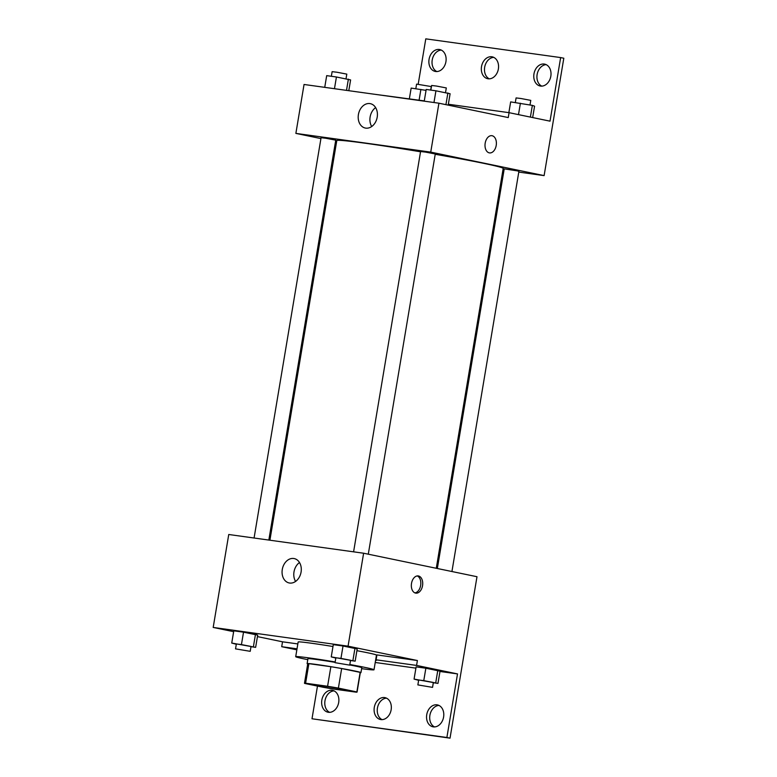 <?xml version="1.0" encoding="UTF-8"?>
<svg xmlns="http://www.w3.org/2000/svg" width="777" height="777" viewBox="0 0 777 777"><rect width="100%" height="100%" fill="white"/><g stroke="black" fill="none" stroke-linecap="round" stroke-linejoin="round"><path stroke-width="1.17" d="M345.755 689.762A19.852 0.651 9.5 0 1 350.34 690.957A19.852 0.651 9.5 0 1 330.662 688.325A19.852 0.651 9.5 0 1 311.188 684.401A19.852 0.651 9.5 0 1 324.116 685.945A19.852 0.651 9.5 0 1 345.755 689.762M327.583 686.266L305.604 683.216A26.661 0.874 9.5 0 0 304.477 683.284A26.661 0.874 9.5 0 0 304.671 683.42L323.145 687.256A26.661 0.874 9.5 0 0 333.945 689.092L355.934 692.142A26.661 0.874 9.5 0 0 357.061 692.084A26.661 0.874 9.5 0 0 356.866 691.938L338.383 688.101A26.661 0.874 9.5 0 0 327.583 686.266L330.866 666.705L308.877 663.655L305.604 683.216M356.866 691.938L360.139 672.367L341.657 668.541L338.383 688.101M360.139 672.367A26.661 0.874 9.5 0 1 360.334 672.513L357.061 692.084M304.477 683.284L307.75 663.713A26.661 0.874 9.5 0 1 308.877 663.655M330.866 666.705A26.661 0.874 9.5 0 1 341.657 668.541M360.305 672.707A27.292 0.894 -170.5 0 0 360.955 672.62A27.292 0.894 -170.5 0 0 334.188 667.229A27.292 0.894 -170.5 0 0 307.119 663.607A27.292 0.894 -170.5 0 0 307.721 663.908M307.119 663.607L307.945 658.721A27.292 0.894 9.5 0 1 335.091 662.354M349.757 664.957A27.292 0.894 9.5 0 1 355.468 666.083A27.292 0.894 9.5 0 1 361.781 667.725L360.955 672.62M349.825 664.51A39.695 1.301 9.5 0 1 364.831 667.385A39.695 1.301 9.5 0 1 374.009 669.774A39.695 1.301 9.5 0 1 361.626 668.657M307.789 659.654A39.695 1.301 9.5 0 1 295.707 656.672A39.695 1.301 9.5 0 1 335.159 661.955M356.905 650.679A39.695 1.301 9.5 0 1 367.288 652.709A39.695 1.301 9.5 0 1 376.466 655.098L374.009 669.774M295.707 656.672L298.164 641.996A39.695 1.301 9.5 0 1 332.983 646.513M297.834 643.929L282.527 641.812L281.711 646.697L296.853 649.834M417.395 660.528L416.579 665.423L457.517 673.912L446.882 737.499L450.029 738.15L476.991 576.719L363.617 553.224L348.067 646.163L417.395 660.528L376.923 654.914L376.097 659.799A40.89 1.34 9.5 0 1 376.826 660.188A40.89 1.34 9.5 0 1 375.592 660.304M348.067 646.163L213.189 627.437L233.644 631.672M257.44 636.606L282.527 641.812M350.495 660.518L355.157 661.159L357.197 648.931L343.026 645.998L333.294 644.638L331.245 656.876L335.81 658.08M250.99 646.697L255.643 647.348L257.692 635.12L243.522 632.177L233.79 630.827L231.74 643.055L236.305 644.269M422.542 585.683A8.683 5.624 -82.1 0 1 415.841 593.142A8.683 5.624 -82.1 0 1 411.46 583.76A8.683 5.624 -82.1 0 1 418.22 575.932A8.683 5.624 -82.1 0 1 422.542 585.683M363.617 553.224L228.749 534.498L213.189 627.437M282.284 569.463A12.442 9.479 101.7 0 1 294.201 558.576A12.442 9.479 101.7 0 1 300.961 572.688A12.442 9.479 101.7 0 1 289.151 582.954A12.442 9.479 101.7 0 1 282.284 569.463M317.472 686.081L312.004 718.774L450.029 738.15M299.495 562.529A12.442 9.479 -78.3 0 0 293.997 571.891A12.442 9.479 -78.3 0 0 295.581 581.429M414.908 592.88A8.683 5.624 97.9 0 0 420.648 585.421A8.683 5.624 97.9 0 0 417.259 575.932M416.579 665.423L376.097 659.799M446.882 737.499L312.004 718.774M434.518 726.913A11.169 8.498 101.7 0 1 429.885 715.335A11.169 8.498 101.7 0 1 438.966 705.438M329.613 712.354A11.169 8.498 101.7 0 1 324.98 700.767A11.169 8.498 101.7 0 1 334.061 690.879M382.061 719.628A11.169 8.498 101.7 0 1 377.437 708.051A11.169 8.498 101.7 0 1 386.519 698.164M297.018 648.824L281.711 646.697M433.323 682.74L437.975 683.391L440.025 671.163L425.854 668.22L416.122 666.87L414.073 679.098L418.638 680.312M457.517 673.912L439.967 671.474M415.909 668.133L375.233 662.48M426.738 714.685A11.169 8.498 101.7 0 1 437.432 704.914A11.169 8.498 101.7 0 1 443.492 717.579A11.169 8.498 101.7 0 1 432.896 726.786A11.169 8.498 101.7 0 1 426.738 714.685M321.833 700.116A11.169 8.498 101.7 0 1 332.527 690.355A11.169 8.498 101.7 0 1 338.587 703.01A11.169 8.498 101.7 0 1 328.001 712.218A11.169 8.498 101.7 0 1 321.833 700.116M374.291 707.4A11.169 8.498 101.7 0 1 384.984 697.639A11.169 8.498 101.7 0 1 391.045 710.295A11.169 8.498 101.7 0 1 380.448 719.502A11.169 8.498 101.7 0 1 374.291 707.4M435.207 154.293A84.353 2.768 9.5 0 1 483.682 163.345A84.353 2.768 9.5 0 1 503.195 168.424L436.276 568.278M269.91 540.209L336.791 140.579A84.353 2.768 9.5 0 1 420.532 151.787M368.288 554.186L435.266 153.972L425.427 152.088L420.58 151.515L353.593 551.825M437.344 568.502L504.224 168.852L517.181 170.853L518.91 171.309L451.932 571.522M254.079 538.014L321.076 137.704L325.922 138.277L335.751 140.151L268.832 540.064M502.942 169.901L504.02 170.046M518.774 172.096L544.114 175.612L430.74 152.117L295.872 133.391L320.92 138.588M335.509 141.608L336.577 141.832M430.74 152.117L438.927 103.205L508.255 117.57L509.081 112.675L550.019 121.163L560.654 57.576L563.811 58.226L544.114 175.612M489.5 152.904A8.683 5.624 97.9 0 0 496.212 145.445A8.683 5.624 -82.1 0 1 489.51 152.904A8.683 5.624 -82.1 0 1 485.13 143.522A8.683 5.624 -82.1 0 1 491.899 135.693A8.683 5.624 -82.1 0 1 496.212 145.445A8.683 5.624 97.9 0 0 491.89 135.693M438.927 103.205L304.05 84.479L295.872 133.391M358.411 114.549A12.442 9.479 101.7 0 1 370.328 103.662A12.442 9.479 101.7 0 1 377.088 117.774A12.442 9.479 101.7 0 1 365.277 128.04A12.442 9.479 101.7 0 1 358.411 114.549M374.164 94.211L424.281 100.903M418.191 84.227L425.786 38.85L560.654 57.576M375.621 107.614A12.442 9.479 -78.3 0 0 370.124 116.977A12.442 9.479 -78.3 0 0 371.707 126.515M489.296 78.836A11.169 8.498 101.7 0 1 484.663 67.259A11.169 8.498 101.7 0 1 493.745 57.372M436.849 71.562A11.169 8.498 101.7 0 1 432.323 59.421A11.169 8.498 101.7 0 1 441.297 50.087M541.744 86.121A11.169 8.498 101.7 0 1 537.218 73.99A11.169 8.498 101.7 0 1 546.202 64.646M448.348 104.244L509.081 112.675M481.517 66.608A11.169 8.498 101.7 0 1 492.21 56.847A11.169 8.498 101.7 0 1 498.271 69.503A11.169 8.498 101.7 0 1 487.684 78.71A11.169 8.498 101.7 0 1 481.517 66.608M445.93 61.665A11.169 8.498 101.7 0 1 435.227 71.426A11.169 8.498 101.7 0 1 429.166 58.77A11.169 8.498 101.7 0 1 439.763 49.563A11.169 8.498 101.7 0 1 445.93 61.665M550.825 76.233A11.169 8.498 101.7 0 1 540.132 85.994A11.169 8.498 101.7 0 1 534.071 73.329A11.169 8.498 101.7 0 1 544.667 64.132A11.169 8.498 101.7 0 1 550.825 76.233M448.203 105.118L450.106 93.745L435.936 90.802L426.204 89.452L424.242 101.165M447.892 92.949L445.93 104.652M435.936 90.802L433.974 102.515M430.856 90.103L431.633 85.48L436.48 86.053L446.309 87.937L445.542 92.531M348.795 90.686L350.602 79.924L336.431 76.991L326.69 75.641L324.737 87.345M348.378 79.137L346.503 90.365M336.431 76.991L334.469 88.695M331.352 76.282L332.129 71.659L336.975 72.242L346.804 74.116L346.037 78.71M532.663 117.57L534.566 106.187L532.352 105.39L510.664 101.894L508.867 112.646M532.352 105.39L530.39 117.094M520.396 103.244L518.492 114.627M515.316 102.545L516.093 97.921L520.94 98.504L530.778 100.379L530.001 104.973M426.049 90.365L411.159 88.083L409.353 98.834M420.891 89.433L419.094 100.184M415.812 88.733L416.589 84.11L431.264 86.568L430.681 90.074M355.157 661.159L331.245 656.876M335.042 662.674L335.858 657.789L340.705 658.362L350.544 660.246L349.728 665.131L335.042 662.674L349.728 665.131M357.197 648.931L354.982 648.135L352.933 660.363M354.982 648.135L343.026 645.998L340.986 658.226M343.026 645.998L333.294 644.638M255.643 647.348L231.74 643.055M235.538 648.863L236.354 643.978L241.2 644.551L251.039 646.435L250.213 651.32L235.538 648.863L250.213 651.32M257.692 635.12L255.478 634.323L253.428 646.551M255.478 634.323L243.522 632.177L241.472 644.405M243.522 632.177L233.79 630.827M437.975 683.391L414.073 679.098M417.861 684.906L418.686 680.011L423.533 680.594L433.362 682.468L432.546 687.363L417.861 684.906L432.546 687.363M440.025 671.163L437.801 670.366L435.761 682.594M437.801 670.366L425.854 668.22L423.805 680.448M425.854 668.22L416.122 666.87"/></g></svg>
